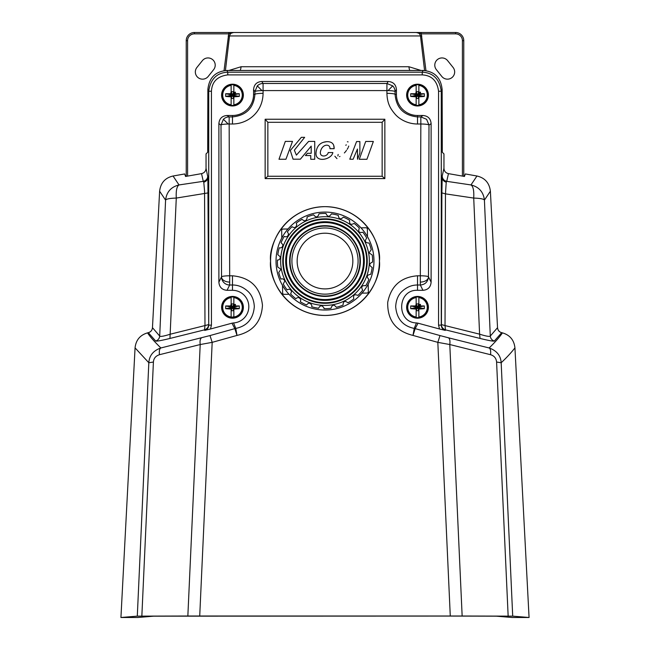 <?xml version="1.0" encoding="UTF-8"?>
<svg xmlns="http://www.w3.org/2000/svg" width="650" height="650" viewBox="0 0 650 650"><rect width="100%" height="100%" fill="white"/><g stroke="black" fill="none" stroke-linecap="round" stroke-linejoin="round"><path stroke-width="0.97" d="M202.556 79.162A7.207 7.207 0 0 0 208.187 76.456L213.631 69.656A7.207 7.207 0 0 0 212.509 59.524A7.207 7.207 0 0 0 202.369 60.645L196.926 67.438A7.207 7.207 0 0 0 202.556 79.162M447.444 79.162A7.207 7.207 0 0 0 453.074 67.438L447.631 60.645A7.207 7.207 0 0 0 437.491 59.524A7.207 7.207 0 0 0 436.369 69.656L441.813 76.456A7.207 7.207 0 0 0 447.444 79.162M224.039 70.688L228.873 32.5L455.601 32.5A8.166 8.166 0 0 1 463.767 40.666L463.767 176.337M421.127 32.5L425.961 70.688M186.233 176.337L186.233 40.666A8.166 8.166 0 0 1 194.399 32.5L228.873 32.5M187.59 176.093L187.59 40.666A6.801 6.801 0 0 1 194.399 33.857L228.873 33.857L233.651 32.5C231.359 32.663 229.978 33.865 229.507 36.108L225.42 70.525M228.922 70.468L241.077 66.739A13.601 11.391 -90 0 1 240.256 70.468M241.077 66.739L408.923 66.739L421.078 70.468M424.58 70.525L420.493 36.108C420.022 33.865 418.641 32.663 416.349 32.5L421.127 33.857L455.601 33.857A6.801 6.801 0 0 1 462.41 40.666L462.41 176.093M408.923 66.739A13.601 11.391 -90 0 0 409.744 70.468M418.868 303.916L417.511 307.312L410.711 308.677L416.154 309.083L416.154 317.566A10.343 10.343 0 0 1 416.154 297.066L416.154 297.611A9.799 9.799 0 0 0 416.154 317.013L416.154 317.566A10.343 10.343 0 0 0 418.868 317.566L418.868 317.013A9.799 9.799 0 0 0 418.868 297.611L418.868 297.066A10.343 10.343 0 0 0 416.154 297.066L416.154 305.549L417.511 307.312L418.868 305.549L418.868 303.916L416.154 303.916L415.74 305.955L410.711 305.955L410.711 308.677L415.74 308.677L417.552 307.271L419.282 308.677L424.312 308.677L424.312 305.955L419.282 305.955L416.154 309.083L416.154 310.716L418.868 310.716L418.868 309.083L417.471 307.352L416.154 303.916M416.154 309.489L415.334 308.677M415.334 305.955L410.711 305.955L417.511 307.312L415.334 305.955L416.154 305.134M418.868 305.134L418.868 297.066A10.343 10.343 0 0 1 418.868 317.566L418.868 309.083L424.312 308.677L417.471 307.271L424.312 305.955L419.282 305.955L418.868 305.134L419.689 305.955M420.501 304.728A0.406 0.406 0 0 0 420.095 304.322A0.406 0.406 0 0 0 419.689 304.728A0.406 0.406 0 0 0 420.095 305.134A0.406 0.406 0 0 0 420.501 304.728M419.689 308.677L418.868 309.489M418.868 310.716L417.511 307.312L416.154 310.716M426.619 301.356L428.399 307.312A10.888 10.888 0 0 0 417.511 296.433A10.888 10.888 0 0 0 406.632 307.312A10.888 10.888 0 0 0 417.511 318.199A10.888 10.888 0 0 0 428.399 307.312L426.66 313.211M233.846 91.683L232.489 95.079L225.688 96.444L231.132 96.85L231.132 105.332A10.343 10.343 0 0 1 231.132 84.833L231.132 85.377A9.799 9.799 0 0 0 231.132 104.78L231.132 105.332A10.343 10.343 0 0 0 233.846 105.332L233.846 104.78A9.799 9.799 0 0 0 233.846 85.377L233.846 84.833A10.343 10.343 0 0 0 231.132 84.833L231.132 93.316L232.489 95.079L233.846 93.316L233.846 91.683L231.132 91.683L230.717 93.722L225.688 93.722L225.688 96.444L230.717 96.444L232.529 95.038L234.26 96.444L239.289 96.444L239.289 93.722L234.26 93.722L231.132 96.85L231.132 98.483L233.846 98.483L233.846 96.85L232.448 95.119L231.132 91.683M231.132 97.256L230.311 96.444M230.311 93.722L225.688 93.722L232.489 95.079L230.311 93.722L231.132 92.901M233.846 92.901L233.846 84.833A10.343 10.343 0 0 1 233.846 105.332L233.846 96.85L239.289 96.444L232.448 95.038L239.289 93.722L234.26 93.722L233.846 92.901L234.666 93.722M235.479 92.495A0.406 0.406 0 0 0 235.072 92.089A0.406 0.406 0 0 0 234.666 92.495A0.406 0.406 0 0 0 235.072 92.901A0.406 0.406 0 0 0 235.479 92.495M234.666 96.444L233.846 97.256M233.846 98.483L232.489 95.079L231.132 98.483M243.368 95.079A10.888 10.888 0 0 0 232.489 84.199A10.888 10.888 0 0 0 221.601 95.079A10.888 10.888 0 0 0 232.489 105.966A10.888 10.888 0 0 0 243.368 95.079M418.868 91.683L417.511 95.079L410.711 96.444L416.154 96.85L416.154 105.332A10.343 10.343 0 0 1 416.154 84.833L416.154 85.377A9.799 9.799 0 0 0 416.154 104.78L416.154 105.332A10.343 10.343 0 0 0 418.868 105.332L418.868 104.78A9.799 9.799 0 0 0 418.868 85.377L418.868 84.833A10.343 10.343 0 0 0 416.154 84.833L416.154 93.316L417.511 95.079L418.868 93.316L418.868 91.683L416.154 91.683L415.74 93.722L410.711 93.722L410.711 96.444L415.74 96.444L417.552 95.038L419.282 96.444L424.312 96.444L424.312 93.722L419.282 93.722L416.154 96.85L416.154 98.483L418.868 98.483L418.868 96.85L417.471 95.119L416.154 91.683M416.154 97.256L415.334 96.444M415.334 93.722L410.711 93.722L417.511 95.079L415.334 93.722L416.154 92.901M418.868 92.901L418.868 84.833A10.343 10.343 0 0 1 418.868 105.332L418.868 96.85L424.312 96.444L417.471 95.038L424.312 93.722L419.282 93.722L418.868 92.901L419.689 93.722M420.501 92.495A0.406 0.406 0 0 0 420.095 92.089A0.406 0.406 0 0 0 419.689 92.495A0.406 0.406 0 0 0 420.095 92.901A0.406 0.406 0 0 0 420.501 92.495M419.689 96.444L418.868 97.256M418.868 98.483L417.511 95.079L416.154 98.483M428.399 95.079A10.888 10.888 0 0 0 417.511 84.199A10.888 10.888 0 0 0 406.632 95.079A10.888 10.888 0 0 0 417.511 105.966A10.888 10.888 0 0 0 428.399 95.079M233.846 303.916L232.489 307.312L225.688 308.677L231.132 309.083L231.132 317.566A10.343 10.343 0 0 1 231.132 297.066L231.132 297.611A9.799 9.799 0 0 0 231.132 317.013L231.132 317.566A10.343 10.343 0 0 0 233.846 317.566L233.846 317.013A9.799 9.799 0 0 0 233.846 297.611L233.846 297.066A10.343 10.343 0 0 0 231.132 297.066L231.132 305.549L232.489 307.312L233.846 305.549L233.846 303.916L231.132 303.916L230.717 305.955L225.688 305.955L225.688 308.677L230.717 308.677L232.529 307.271L234.26 308.677L239.289 308.677L239.289 305.955L234.26 305.955L231.132 309.083L231.132 310.716L233.846 310.716L233.846 309.083L232.448 307.352L231.132 303.916M231.132 309.489L230.311 308.677M230.311 305.955L225.688 305.955L232.489 307.312L230.311 305.955L231.132 305.134M233.846 305.134L233.846 297.066A10.343 10.343 0 0 1 233.846 317.566L233.846 309.083L239.289 308.677L232.448 307.271L239.289 305.955L234.26 305.955L233.846 305.134L234.666 305.955M235.479 304.728A0.406 0.406 0 0 0 235.072 304.322A0.406 0.406 0 0 0 234.666 304.728A0.406 0.406 0 0 0 235.072 305.134A0.406 0.406 0 0 0 235.479 304.728M234.666 308.677L233.846 309.489M233.846 310.716L232.489 307.312L231.132 310.716M241.597 301.356L243.368 307.312A10.888 10.888 0 0 0 232.489 296.433A10.888 10.888 0 0 0 221.601 307.312A10.888 10.888 0 0 0 232.489 318.199A10.888 10.888 0 0 0 243.368 307.312L241.637 313.211M396.427 89.635L395.086 91.642A8.166 8.157 -146.3 0 0 392.697 85.873L386.929 83.484L388.261 81.478C393.291 81.892 396.004 84.614 396.427 89.635L396.427 94.404L395.078 94.404L395.086 91.642A8.166 1.064 -179.9 0 0 388.042 90.594A8.166 1.064 -179.9 0 0 386.929 90.578L386.929 83.484L263.071 83.484L263.071 90.578L386.929 90.578L386.921 93.34C387.254 103.829 390.528 108.859 395.46 114.611C400.441 120.039 408.728 123.987 417.511 124.004L420.834 124.004L420.834 116.903L417.511 116.903C403.804 115.505 396.321 108.006 395.078 94.404A8.166 1.064 -179.9 0 0 386.921 93.34M388.261 81.478L261.739 81.478L263.071 83.484A8.166 8.157 146.3 0 0 257.303 85.873L254.914 91.642A8.166 1.064 -0.1 0 1 261.958 90.594A8.166 1.064 -0.1 0 1 263.071 90.578L263.079 93.34A8.166 1.064 179.9 0 0 254.922 94.404C253.671 108.014 246.196 115.513 232.489 116.903L232.489 124.004C248.162 123.874 262.836 111.946 263.079 93.34M227.045 115.489L229.166 116.903A8.166 8.157 123.7 0 0 223.397 119.291L221.008 125.06L218.887 123.646C219.302 118.625 222.024 115.903 227.045 115.489L232.489 115.489L232.489 116.903L229.166 116.903L229.166 124.004A8.166 1.064 179.8 0 0 228.182 124.012A8.166 1.064 179.8 0 0 221.008 125.06L221.528 276.851A8.166 1.064 -0.2 0 1 229.686 275.787L229.166 124.004L232.489 124.004M221.528 277.038A8.166 8.149 26.5 0 0 229.686 285.009L229.686 282.076A8.166 5.224 180 0 1 221.528 277.038A8.166 8.149 26.5 0 1 221.528 276.851L218.887 282.149L218.887 123.646M431.113 282.149C430.698 287.17 427.984 289.892 422.963 290.306L420.314 285.009C425.084 284.611 427.806 281.954 428.472 277.038L428.992 125.06A8.166 1.064 -179.8 0 0 420.834 124.004L420.314 275.787A8.166 1.064 0.2 0 1 428.472 276.851L431.113 282.149L431.113 123.646L428.992 125.06L426.603 119.291L420.834 116.903L422.955 115.489L417.511 115.489L417.511 124.004M270.579 261.056C268.393 276.973 284.724 314.738 325 315.477C365.276 314.738 381.607 276.973 379.421 261.056A54.421 54.421 0 0 1 325 315.477A54.421 54.421 0 0 1 270.579 261.056A54.421 54.421 0 0 1 325 206.643A54.421 54.421 0 0 1 379.421 261.056C381.607 245.139 365.276 207.382 325 206.643C284.724 207.382 268.393 245.139 270.579 261.056M209.999 335.562L160.867 347.969C154.213 341.437 149.776 336.399 147.542 332.865L148.306 332.678L155.675 341.031C156.561 341.412 161.314 340.551 169.951 338.447L204.531 329.851L204.709 330.403L210.486 328.998L231.961 323.188L234.829 328.632L235.787 328.421L233.553 322.928A16.323 16.323 0 0 0 248.812 306.637A16.323 16.323 0 0 0 232.489 290.306L232.489 285.009C238.062 284.952 243.157 287.032 247.78 291.249C251.769 294.824 253.947 299.951 254.321 306.637C253.297 318.768 247.122 326.032 235.787 328.421L237.006 335.424L234.829 328.632L209.999 335.562L212.176 342.355L200.208 344.541L187.85 616.013L199.721 616.005L212.176 342.355L237.006 335.424C252.996 331.703 261.487 321.644 262.47 305.256C260.455 287.316 250.461 277.493 232.489 275.787L229.686 275.787L229.686 282.076M243.368 95.249L241.637 100.978M241.597 101.034L240.476 102.481M240.183 102.781L238.786 103.959M238.444 104.195L236.73 105.105M235.349 105.584L232.578 105.966M232.489 105.966L228.499 105.211M228.483 105.202L226.59 104.228M226.533 104.195L225.095 103.066M224.794 102.781L223.608 101.376M223.381 101.034L221.601 95.079L222.365 99.084M222.82 100.076L223.34 100.978M223.754 101.579L224.502 102.481M227.5 104.756L228.248 105.105M229.629 105.584L232.399 105.966M237.477 104.756L238.387 104.228M238.981 103.813L239.882 103.066M242.158 100.076L242.507 99.328M241.597 313.267L240.476 314.714M240.183 315.006L238.786 316.192M238.444 316.42L228.499 317.444M227.5 316.989L226.59 316.461M226.533 316.42L225.095 315.299M224.794 315.006L223.608 313.609M223.381 313.267L221.601 307.312L222.365 311.317M222.82 312.309L223.34 313.211M223.754 313.812L224.502 314.714M229.629 317.817L232.489 318.199M235.349 317.817L236.478 317.444M237.477 316.989L238.387 316.461M238.981 316.046L239.882 315.299M242.158 312.309L242.604 311.317M426.619 313.267L425.498 314.714M425.206 315.006L423.808 316.192M423.467 316.42L421.753 317.338M421.517 317.436L417.601 318.199M417.511 318.199L411.613 316.461M411.556 316.42L410.118 315.299M409.817 315.006L408.631 313.609M408.403 313.267L406.632 307.312L407.396 311.317M407.842 312.309L408.363 313.211M408.777 313.812L409.524 314.714M412.523 316.989L413.27 317.338M414.651 317.817L417.422 318.199M420.371 317.817L421.501 317.444M422.5 316.989L423.41 316.461M424.003 316.046L424.905 315.299M427.18 312.309L427.635 311.317M428.391 95.249L427.643 99.068M427.635 99.084L426.66 100.978M426.619 101.034L425.498 102.481M425.206 102.781L423.808 103.959M423.467 104.195L421.753 105.105M421.517 105.202L417.601 105.966M417.511 105.966L411.613 104.228M413.27 105.105L410.118 103.066M409.817 102.781L408.631 101.376M408.403 101.034L406.632 95.079L407.396 99.084M407.842 100.076L408.363 100.978M408.777 101.579L409.524 102.481M413.506 105.202L417.422 105.966M420.371 105.584L421.501 105.211M422.5 104.756L423.41 104.228M424.003 103.813L424.905 103.066M427.18 100.076L427.538 99.328M384.857 119.242L265.143 119.242L265.143 178.596L384.857 178.596L384.857 119.242L382.143 122.298L267.857 122.298L267.857 176.256L265.143 178.596M450.279 616.005L462.15 616.013L449.792 344.533L437.824 342.355L450.279 616.005L199.721 616.005M265.143 119.242L267.857 122.298M384.857 178.596L382.143 176.256L382.143 122.298M267.857 176.256L382.143 176.256M462.15 616.013L512.704 616.143L529.067 617.5L512.281 617.5L496.324 616.176L449.93 616.078L153.66 616.176L137.719 617.5L120.933 617.5L137.296 616.143L187.85 616.013M440.001 335.562L415.171 328.632L412.994 335.424L414.213 328.421C402.878 326.04 396.703 318.776 395.679 306.637C396.053 299.959 398.231 294.832 402.22 291.249C406.843 287.032 411.938 284.952 417.511 285.009L417.511 275.787C400.871 277.127 390.942 285.984 387.717 302.372C387.319 320.133 395.744 331.151 412.994 335.424L437.824 342.355L440.001 335.562L448.411 337.797C449.792 338.666 450.247 340.917 449.792 344.533L490.531 354.705C494.203 355.802 496.218 358.248 496.592 362.05L508.154 616.119M336.976 158.641L334.848 156.244M323.716 142.236L326.641 141.659M333.808 145.746L334.132 148.696C334.311 143.837 331.809 141.497 326.633 141.659C320.32 142.269 316.794 145.884 316.062 152.498C314.738 163.337 331.622 159.754 332.849 152.555L328.234 152.555C327.348 157.121 318.866 157.609 320.572 151.157C322.53 143.593 330.338 143.731 329.948 148.696L334.132 148.696M396.427 94.404A21.084 21.084 0 0 0 417.511 115.489M232.489 115.489A21.084 21.084 0 0 0 253.573 94.404L253.573 89.635C253.996 84.614 256.709 81.892 261.739 81.478M201.589 337.797C200.208 338.666 199.753 340.917 200.208 344.541L159.469 354.705C155.699 355.94 153.676 358.394 153.408 362.05L148.826 362.741L135.062 347.872L120.933 617.5M529.067 617.5L514.938 347.872C514.093 340.088 509.933 335.083 502.458 332.865L501.694 332.678C499.216 331.971 497.835 330.306 497.534 327.681L490.384 191.214C489.385 182.934 484.908 177.864 476.954 176.012L465.302 173.948L464.449 176.459L448.451 173.631C445.616 172.957 444.121 171.169 443.958 168.261L443.958 153.92L442.317 152.279L442.13 89.513C440.911 77.732 434.566 71.378 423.093 70.468L226.907 70.468C215.434 71.378 209.089 77.732 207.87 89.513L207.683 152.279L206.042 153.92L206.042 168.269L207.87 177.239L208.731 325.138C208.569 327.803 207.228 329.558 204.709 330.403M514.938 347.872C511.217 352.69 506.626 357.646 501.174 362.741L496.592 362.05M206.042 168.269C205.831 171.145 204.336 172.933 201.549 173.631L185.551 176.459L184.697 173.948L173.046 176.012C165.092 177.864 160.615 182.934 159.616 191.214L152.466 327.681C152.165 330.306 150.784 331.971 148.306 332.678M147.542 332.865C140.067 335.083 135.907 340.088 135.062 347.872M422.963 290.306L417.511 290.306C397.134 289.372 396.053 322.53 416.447 322.928L414.213 328.421L415.171 328.632L418.039 323.188L439.514 328.998L445.291 330.403L445.469 329.851L480.049 338.447C488.686 340.551 493.439 341.412 494.325 341.031L501.694 332.678M502.458 332.865C499.273 337.48 494.829 342.517 489.133 347.969L448.411 337.797M353.096 159.282L357.443 149.029L357.533 159.282L359.881 153.107L359.881 141.554L356.574 141.554L349.798 159.193L353.096 159.282M365.706 141.464L359.271 159.282L366.925 159.282L373.36 141.464L365.706 141.464M347.384 141.749L348.075 141.879L347.384 141.749M285.943 159.25L292.5 141.383L285.326 141.383L278.988 159.25L285.943 159.25M311.196 146.128L311.196 153.303L307.442 153.303L305.402 155.553L310.765 155.553L310.765 159.299L314.73 159.299L314.73 141.407L308.62 141.407L296.4 155.123L294.361 150.199L304.655 137.337L301.332 137.337L290.29 150.516L293.077 159.193L300.365 159.193L311.196 146.128M221.601 95.079L223.34 89.188M223.381 89.123L224.502 87.685M224.794 87.384L226.192 86.206M226.533 85.971L228.248 85.061M228.483 84.963L232.399 84.199M232.489 84.199L238.387 85.93M238.444 85.971L239.882 87.1M240.183 87.384L241.369 88.79M241.597 89.123L242.507 90.837M242.604 91.073L243.368 94.916L242.613 91.097M221.601 307.312L223.34 301.421M223.381 301.356L224.502 299.918M224.794 299.618L226.192 298.431M226.533 298.204L228.248 297.294M228.483 297.196L232.399 296.433M232.489 296.433L236.478 297.188M232.578 296.433L238.387 298.163M236.73 297.294L239.882 299.333M240.183 299.618L241.369 301.023M406.632 307.312L408.363 301.421M408.403 301.356L409.524 299.918M409.817 299.618L411.214 298.431M411.556 298.204L413.27 297.294M413.506 297.196L417.422 296.433M417.511 296.433L421.501 297.188M417.601 296.433L423.41 298.163M421.753 297.294L424.905 299.333M425.206 299.618L426.392 301.023M406.632 95.079L408.363 89.188M408.403 89.123L409.524 87.685M409.817 87.384L411.214 86.206M411.556 85.971L413.27 85.061M414.651 84.581L417.422 84.199M417.511 84.199L421.501 84.955M421.517 84.963L423.41 85.93M423.467 85.971L424.905 87.1M425.206 87.384L426.392 88.79M426.619 89.123L427.538 90.837M427.635 91.073L428.391 94.916L427.643 91.097M439.514 328.998L438.555 325.138L438.555 91.228C437.174 80.852 431.738 75.408 422.232 74.896L227.768 74.896C217.401 76.269 211.957 81.713 211.445 91.228L211.445 325.138L210.486 328.998M231.961 323.188L233.553 322.928M232.489 290.306L227.037 290.306C222.016 289.892 219.302 287.17 218.887 282.149M422.955 115.489C427.976 115.903 430.698 118.625 431.113 123.646M416.447 322.928L418.039 323.188M137.296 616.143L148.826 362.741C149.305 355.542 153.319 350.618 160.867 347.969C159.486 348.782 159.023 351.033 159.469 354.705M204.531 329.851C207.244 328.803 208.585 327.048 208.561 324.602L204.977 325.569L204.531 329.851M152.466 327.681L159.705 336.058C160.29 336.854 163.849 336.221 170.406 334.165L204.977 325.569L204.555 190.913L203.775 182.211L203.271 181.334L179.026 184.941L173.046 176.012M211.445 325.138L208.731 325.138L208.731 91.228L207.87 89.513M476.954 176.012L470.974 184.941L446.729 181.334L446.225 182.211L445.469 193.862L473.72 198.071C474.126 190.718 473.216 186.347 470.974 184.941C478.952 186.916 483.438 191.969 484.421 200.119L490.384 191.214M480.049 338.447L479.594 334.165C486.029 336.196 489.588 336.83 490.295 336.058L497.534 327.681M490.531 354.705C490.969 351.041 490.506 348.79 489.133 347.969C496.681 350.618 500.695 355.542 501.174 362.741L512.704 616.143M155.675 341.031C158.08 340.226 159.429 338.569 159.705 336.058L165.579 200.119C166.562 191.969 171.048 186.916 179.026 184.941C176.792 186.355 175.874 190.726 176.28 198.071C169.869 198.266 166.303 198.949 165.579 200.119L159.616 191.214M445.291 330.403C442.772 329.558 441.431 327.803 441.269 325.138L441.439 324.602C441.415 327.048 442.756 328.803 445.469 329.851L445.023 325.569L479.594 334.165L473.72 198.071C480.285 198.299 483.852 198.981 484.421 200.119L490.295 336.058C490.571 338.569 491.92 340.226 494.325 341.031M438.555 91.228L441.269 91.228L441.269 325.138L438.555 325.138M242.158 90.09L241.637 89.188M241.223 88.587L240.476 87.685M237.477 85.41L236.73 85.061M235.349 84.581L232.578 84.199M229.629 84.581L228.499 84.955M227.5 85.41L226.59 85.93M225.997 86.344L225.095 87.1M222.82 90.09L222.365 91.073M243.368 307.312L242.604 303.306M242.158 302.323L241.637 301.421M241.223 300.82L240.476 299.918M229.629 296.814L228.499 297.188M227.5 297.643L226.59 298.163M225.997 298.577L225.095 299.333M222.82 302.323L222.365 303.306M428.399 307.312L427.635 303.306M427.18 302.323L426.66 301.421M426.246 300.82L425.498 299.918M414.651 296.814L413.522 297.188M412.523 297.643L411.613 298.163M411.019 298.577L410.118 299.333M407.842 302.323L407.396 303.306M427.18 90.09L426.66 89.188M426.246 88.587L425.498 87.685M422.5 85.41L421.753 85.061M420.371 84.581L417.601 84.199M412.523 85.41L411.613 85.93M411.019 86.344L410.118 87.1M407.842 90.09L407.396 91.073M227.768 74.896L227.768 72.183C216.799 72.727 210.454 79.072 208.731 91.228L211.445 91.228M442.13 89.513L441.269 91.228C439.538 79.072 433.192 72.727 422.232 72.183L227.768 72.183L226.907 70.468M448.451 173.631L446.729 181.334A5.444 5.428 12.6 0 1 442.227 175.996L443.958 168.261M207.773 175.996A5.444 5.428 -12.6 0 1 203.271 181.334L201.549 173.631M441.886 192.896L441.439 324.602L445.023 325.569L445.469 193.862L441.886 192.896L442.227 175.996M345.759 145.234L346.336 144.877M348.749 146.063L348.408 147.079M348.059 147.834L347.206 149.313M346.507 150.369L345.54 151.637M345.166 152.067L344.362 152.953M339.958 156.455L339.479 156.65M337.902 155.951L338.154 154.432M203.775 182.211C206.294 181.431 207.659 179.782 207.87 177.239M446.225 182.211C443.682 181.415 442.317 179.757 442.13 177.239M373.969 260.301A48.977 48.977 0 0 0 324.244 212.087A48.977 48.977 0 0 0 276.031 261.812A48.977 48.977 0 0 0 325.756 310.026A48.977 48.977 0 0 0 373.969 260.301M343.931 290.436A34.954 34.954 0 0 1 295.62 279.996A34.954 34.954 0 0 1 306.069 231.676A34.954 34.954 0 0 1 354.38 242.125A34.954 34.954 0 0 1 343.931 290.436M305.914 231.441A35.238 35.238 0 0 0 295.376 280.15A35.238 35.238 0 0 0 344.086 290.68A35.238 35.238 0 0 0 354.624 241.971A35.238 35.238 0 0 0 305.914 231.441M363.123 253.963A38.773 38.773 0 0 1 332.093 299.179A38.773 38.773 0 0 1 286.877 268.149A38.773 38.773 0 0 0 332.093 299.179A38.773 38.773 0 0 0 363.123 253.963A38.773 38.773 0 0 0 317.907 222.942A38.773 38.773 0 0 0 286.877 268.149A38.773 38.773 0 0 0 332.093 299.179A38.773 38.773 0 0 0 363.123 253.963M323.976 307.954C321.977 305.045 320.182 305.134 318.589 308.238A47.613 47.613 0 0 1 311.732 306.784L311.838 305.386C310.204 302.656 308.457 302.518 306.597 304.972A47.613 47.613 0 0 1 300.341 301.795L300.779 299.756C299.455 297.253 297.822 296.904 295.856 298.716A47.613 47.613 0 0 1 290.639 294.027L291.549 291.46C290.517 289.209 289.039 288.689 287.105 289.892A47.613 47.613 0 0 1 283.278 284.009L284.781 281.06C284.001 279.086 282.717 278.436 280.93 279.102A47.613 47.613 0 0 1 278.761 272.431L280.938 269.254L277.769 267.077A47.613 47.613 0 0 1 277.396 260.073C279.297 260.057 280.256 258.984 280.28 256.864L277.818 254.646A47.613 47.613 0 0 1 279.273 247.788C281.499 248.219 282.693 247.203 282.856 244.725L281.084 242.653A47.613 47.613 0 0 1 284.261 236.405C286.731 237.396 288.137 236.478 288.478 233.659L287.341 231.912A47.613 47.613 0 0 1 292.037 226.696C294.637 228.329 296.213 227.573 296.774 224.437L296.173 223.161A47.613 47.613 0 0 1 302.047 219.334C304.631 221.666 306.345 221.106 307.182 217.669L306.963 216.994A47.613 47.613 0 0 1 313.633 214.817C316.03 217.872 317.817 217.539 318.979 213.826A47.613 47.613 0 0 1 325.983 213.452C327.511 217.027 329.322 217.165 331.411 213.874A47.613 47.613 0 0 1 338.268 215.329C338.821 219.172 340.535 219.781 343.403 217.141A47.613 47.613 0 0 1 349.659 220.326C349.196 224.177 350.691 225.209 354.144 223.405A47.613 47.613 0 0 1 359.361 228.093C357.914 231.701 359.092 233.074 362.895 232.229A47.613 47.613 0 0 1 366.722 238.111C364.39 241.215 365.17 242.856 369.07 243.019A47.613 47.613 0 0 1 371.239 249.689L369.062 252.858L372.231 255.036A47.613 47.613 0 0 1 372.604 262.039C369.037 263.575 368.891 265.379 372.182 267.467A47.613 47.613 0 0 1 370.727 274.332C366.884 274.885 366.283 276.591 368.916 279.459A47.613 47.613 0 0 1 365.739 285.716C361.879 285.252 360.856 286.748 362.659 290.201A47.613 47.613 0 0 1 357.963 295.417C354.364 293.971 352.983 295.149 353.827 298.951A47.613 47.613 0 0 1 347.953 302.778C344.841 300.446 343.208 301.234 343.037 305.126A47.613 47.613 0 0 1 336.367 307.296C333.97 304.241 332.183 304.574 331.021 308.295A47.613 47.613 0 0 1 324.017 308.661L323.976 307.954M368.607 252.947A44.354 44.354 0 0 0 316.891 217.457A44.354 44.354 0 0 0 281.393 269.173A44.354 44.354 0 0 0 333.109 304.663A44.354 44.354 0 0 0 368.607 252.947M290.225 267.532A35.368 35.368 0 0 0 331.467 295.831A35.368 35.368 0 0 0 359.775 254.589A35.368 35.368 0 0 0 318.533 226.281A35.368 35.368 0 0 0 290.225 267.532M421.826 35.945L228.174 35.945M455.601 33.857L455.601 32.5A8.166 8.166 0 0 1 463.767 40.666L462.41 40.666M187.59 40.666L186.233 40.666A8.166 8.166 0 0 1 194.399 32.5L194.399 33.857M418.868 297.066A10.343 10.343 0 0 1 418.868 317.566M407.168 307.312A10.343 10.343 0 0 1 416.154 297.066M233.846 84.833A10.343 10.343 0 0 1 233.846 105.332M222.146 95.079A10.343 10.343 0 0 1 231.132 84.833M418.868 84.833A10.343 10.343 0 0 1 418.868 105.332M407.168 95.079A10.343 10.343 0 0 1 416.154 84.833M233.846 297.066A10.343 10.343 0 0 1 233.846 317.566M222.146 307.312A10.343 10.343 0 0 1 231.132 297.066M392.697 85.873L388.042 90.594M257.303 85.873L261.958 90.594M223.397 119.291L228.182 124.012M417.511 290.306L417.511 285.009L420.314 285.009L420.314 275.787L417.511 275.787M420.314 282.076A8.166 5.224 -0 0 0 428.472 277.038M232.489 275.787L232.489 285.009L229.686 285.009L227.037 290.306M253.573 94.404L254.922 94.404L254.914 91.642L253.573 89.635M153.408 362.05L141.846 616.119M169.951 338.447L176.28 198.071L208.114 192.896M422.232 74.896L422.232 72.183L423.093 70.468M362.009 293.142L366.998 293.061A1.357 1.357 0 0 0 368.331 291.679L368.217 284.107M367.486 236.689L367.364 229.109A1.357 1.357 0 0 0 365.983 227.768L360.994 227.849M287.991 228.979L283.002 229.052A1.357 1.357 0 0 0 281.669 230.433L281.783 238.014M282.514 285.431L282.636 293.004A1.357 1.357 0 0 0 284.017 294.344L289.006 294.271M342.924 288.876A33.093 33.093 0 0 1 297.188 278.98A33.093 33.093 0 0 1 307.076 233.244A33.093 33.093 0 0 1 352.812 243.132A33.093 33.093 0 0 1 342.924 288.876M340.088 284.464A27.852 27.852 0 0 0 348.408 245.968A27.852 27.852 0 0 0 309.912 237.648A27.852 27.852 0 0 0 301.592 276.144A27.852 27.852 0 0 0 340.088 284.464M287.146 268.101A38.504 38.504 0 0 0 332.044 298.911A38.504 38.504 0 0 0 362.854 254.012A38.504 38.504 0 0 0 317.956 223.21A38.504 38.504 0 0 0 287.146 268.101M365.999 253.427A41.697 41.697 0 0 0 317.371 220.057A41.697 41.697 0 0 0 284.001 268.686A41.697 41.697 0 0 0 332.629 302.055A41.697 41.697 0 0 0 365.999 253.427M283.473 268.783A42.242 42.242 0 0 1 317.273 219.529A42.242 42.242 0 0 1 366.527 253.329A42.242 42.242 0 0 1 332.727 302.583A42.242 42.242 0 0 1 283.473 268.783M286.349 268.247A39.317 39.317 0 0 1 317.809 222.406A39.317 39.317 0 0 1 363.651 253.866A39.317 39.317 0 0 1 332.191 299.715A39.317 39.317 0 0 1 286.349 268.247"/></g></svg>
